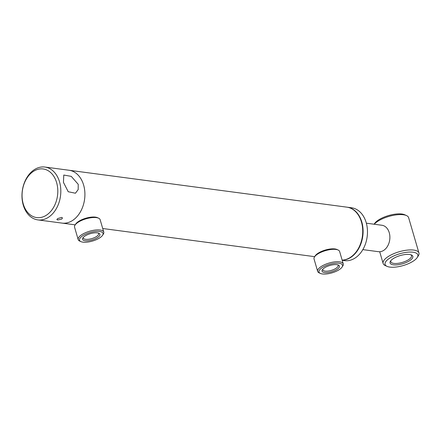 <?xml version="1.0" encoding="UTF-8"?>
<svg xmlns="http://www.w3.org/2000/svg" width="441" height="441" viewBox="0 0 441 441"><rect width="100%" height="100%" fill="white"/><g stroke="black" fill="none" stroke-linecap="round" stroke-linejoin="round"><path stroke-width="0.66" d="M44.905 167.045A26.658 19.277 97.6 0 1 60.737 188.748A26.658 19.277 97.6 0 1 48.372 217.336A26.658 19.277 97.6 0 1 37.882 219.894A26.658 19.277 97.6 0 1 22.05 198.191A26.658 19.277 97.6 0 1 34.415 169.603A26.658 19.277 97.6 0 1 44.905 167.045L346.813 207.149A26.658 19.277 97.6 0 1 361.438 221.95A26.658 19.277 97.6 0 1 342.144 260.113M37.882 219.894L61.977 223.096A26.658 19.277 97.6 0 0 72.467 220.533A26.658 19.277 97.6 0 0 84.832 191.945A26.658 19.277 97.6 0 0 69 170.243A26.658 19.277 97.6 0 1 83.619 185.044A26.658 19.277 97.6 0 1 80.444 211.801A26.658 19.277 97.6 0 1 61.977 223.096L75.191 224.849M366.355 223.19L381.934 225.263A13.329 9.636 97.6 0 1 389.822 235.781A13.329 9.636 97.6 0 1 384.128 250.091A13.329 9.636 97.6 0 1 378.422 251.69L362.844 249.617M85.113 240.736A9.035 3.258 -16.3 0 1 82.902 237.925A9.035 3.258 -16.3 0 1 97.406 232.854A9.035 3.258 -16.3 0 1 98.905 233.245A9.035 3.258 -16.3 0 1 96.502 238.173A9.035 3.258 -16.3 0 1 85.113 240.736M83.36 237.352A7.971 2.872 163.7 0 0 83.327 238.074A7.971 2.872 163.7 0 0 85.56 239.314A7.971 2.872 163.7 0 0 94.302 237.688A7.971 2.872 163.7 0 0 98.63 233.603A7.971 2.872 163.7 0 0 98.216 233.008M82.919 242.142A12.265 4.421 163.7 0 0 102.593 235.262A12.265 4.421 163.7 0 0 99.6 231.448A12.265 4.421 163.7 0 0 84.137 234.926A12.265 4.421 163.7 0 0 80.885 241.607A12.265 4.421 163.7 0 0 82.919 242.142M102.593 235.262L103.299 234.171A13.329 4.807 163.7 0 0 103.773 232.098A13.329 4.807 163.7 0 0 100.046 230.026A13.329 4.807 163.7 0 0 85.422 232.749A13.329 4.807 163.7 0 0 78.184 239.579A13.329 4.807 163.7 0 0 79.7 241.073L80.885 241.607M103.773 232.098L100.14 219.69A13.329 4.807 163.7 0 0 98.63 218.196A13.329 4.807 163.7 0 0 96.414 217.617A13.329 4.807 163.7 0 0 75.031 225.097A13.329 4.807 163.7 0 0 74.557 227.17L78.184 239.579M98.63 218.196L97.444 217.661A12.265 4.421 163.7 0 0 95.41 217.126A12.265 4.421 163.7 0 0 75.736 224.011L75.031 225.097M324.598 272.549A9.035 3.258 -16.3 0 1 322.388 269.738A9.035 3.258 -16.3 0 1 336.891 264.666A9.035 3.258 -16.3 0 1 338.39 265.063A9.035 3.258 -16.3 0 1 335.987 269.986A9.035 3.258 -16.3 0 1 324.598 272.549M322.84 269.164A7.971 2.872 163.7 0 0 322.812 269.892A7.971 2.872 163.7 0 0 325.039 271.132A7.971 2.872 163.7 0 0 333.787 269.501A7.971 2.872 163.7 0 0 338.115 265.416A7.971 2.872 163.7 0 0 337.696 264.82M322.404 273.955A12.265 4.421 163.7 0 0 342.078 267.075A12.265 4.421 163.7 0 0 339.085 263.26A12.265 4.421 163.7 0 0 323.622 266.739A12.265 4.421 163.7 0 0 320.364 273.426A12.265 4.421 163.7 0 0 322.404 273.955M342.078 267.075L342.784 265.989A13.329 4.807 163.7 0 0 343.258 263.911A13.329 4.807 163.7 0 0 339.531 261.838A13.329 4.807 163.7 0 0 324.901 264.561A13.329 4.807 163.7 0 0 317.669 271.397A13.329 4.807 163.7 0 0 319.185 272.885L320.364 273.426M343.258 263.911L339.625 251.502A13.329 4.807 163.7 0 0 338.109 250.014A13.329 4.807 163.7 0 0 335.899 249.43A13.329 4.807 163.7 0 0 314.516 256.91A13.329 4.807 163.7 0 0 314.042 258.983L317.669 271.397M338.109 250.014L336.93 249.474A12.265 4.421 163.7 0 0 334.895 248.939A12.265 4.421 163.7 0 0 315.221 255.824L314.516 256.91M342.205 260.322L344.542 260.631A26.658 19.277 -82.4 0 0 355.033 258.073A26.658 19.277 -82.4 0 0 367.397 229.485A26.658 19.277 -82.4 0 0 351.56 207.783L347.183 207.198A26.658 19.277 -82.4 0 0 347.001 207.176M342.161 260.173A26.658 19.277 -82.4 0 0 350.65 257.489A26.658 19.277 -82.4 0 0 363.015 228.901A26.658 19.277 -82.4 0 0 347.183 207.198M57.683 218.571L61.641 217.413L62.479 217.926L61.696 219.105L57.655 219.971L56.85 219.574L57.683 218.571M46.355 215.23A24.525 17.734 97.6 0 1 23.252 203.974A24.525 17.734 97.6 0 1 33.516 171.317A24.525 17.734 97.6 0 1 56.613 182.58A24.525 17.734 97.6 0 1 46.355 215.23M63.449 182.365L63.78 175.049L71.249 176.367L78.233 184.327L78.189 189.564L75.439 193.224L68.228 191.736L63.449 182.365M393.333 258.575A11.863 4.278 -16.3 0 1 411.497 254.997A11.863 4.278 -16.3 0 1 409.579 260.73A11.863 4.278 -16.3 0 1 395.605 264.936A11.863 4.278 -16.3 0 1 390.494 261.138A11.863 4.278 -16.3 0 1 393.333 258.575M410.83 254.749A10.799 3.892 -16.3 0 1 411.541 255.67A10.799 3.892 -16.3 0 1 408.57 259.683A10.799 3.892 -16.3 0 1 397.721 263.371A10.799 3.892 -16.3 0 1 390.814 261.728A10.799 3.892 -16.3 0 1 390.919 260.57M413.14 261.204A17.061 6.152 -16.3 0 1 387.022 266.353A17.061 6.152 -16.3 0 1 389.778 258.101A17.061 6.152 -16.3 0 1 409.882 252.059A17.061 6.152 -16.3 0 1 417.23 257.516A17.061 6.152 -16.3 0 1 413.14 261.204M387.022 266.353L385.252 265.548A18.66 6.725 -16.3 0 1 383.13 263.459A18.66 6.725 -16.3 0 1 388.262 256.524A18.66 6.725 -16.3 0 1 407.021 250.141A18.66 6.725 -16.3 0 1 418.95 252.985A18.66 6.725 -16.3 0 1 418.288 255.885L417.23 257.516M374.117 224.226L374.525 223.604A17.061 6.152 -16.3 0 1 378.61 219.916A17.061 6.152 -16.3 0 1 404.728 214.767L406.497 215.572A18.66 6.725 -16.3 0 1 408.62 217.661L418.95 252.985M374.227 224.237A18.66 6.725 -16.3 0 1 377.931 221.2A18.66 6.725 -16.3 0 1 406.497 215.572M102.72 228.51L314.676 256.668M383.13 263.459L379.701 251.739"/></g></svg>
